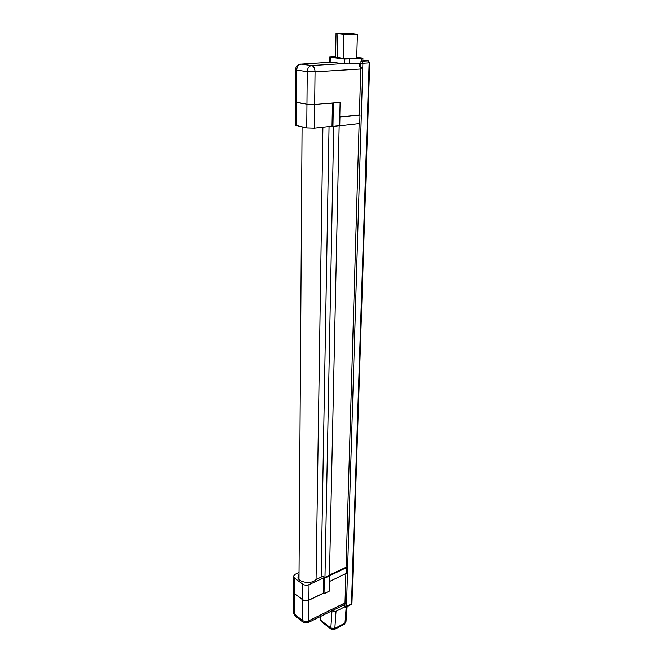 <?xml version="1.0" encoding="UTF-8"?>
<svg xmlns="http://www.w3.org/2000/svg" width="663" height="663" viewBox="0 0 663 663"><rect width="100%" height="100%" fill="white"/><g stroke="black" fill="none" stroke-linecap="round" stroke-linejoin="round"><path stroke-width="0.99" d="M335.577 56.62L329.403 57.126L344.395 59.032L361.741 58.435L362.926 58.22L361.998 57.996L356.752 57.383M335.569 57.159L343.301 58.352C347.594 58.908 357.274 58.758 356.735 58.145L357.398 34.368L349.459 33.44C345.15 33.017 335.519 33.084 336.033 33.54L343.848 34.426C348.174 34.866 357.945 34.799 357.398 34.343M358.666 63.341L360.763 68.844L359.404 114.931L359.992 115.039L359.744 123.525L339.746 125.796L339.928 117.177L359.992 115.039M362.926 58.236L362.843 61.046L360.987 61.311L360.929 63.2L349.426 63.93L344.288 63.797L344.395 59.032M330.249 57.333L330.166 62.024L344.288 63.797M343.26 605.195L345.191 606.604L345.108 607.739L346.708 606.827M362.644 61.153L368.015 60.83L369.158 62.844L369.747 62.736L351.962 603.255L351.183 604.532L346.177 607.101L346.476 606.471L344.868 606.363L344.951 603.479L344.114 604.772L307.765 622.789L308.602 620.883L345.017 602.866L344.951 603.479L346.558 603.587L346.476 606.471L351.481 603.902L369.158 62.844L362.901 63.242L362.769 67.866L360.73 67.808L360.871 63.2M339.746 125.796L339.158 125.68L329.461 575.476M338.702 102.284L339.655 102.483M339.663 102.45L314.652 104.663L306.944 104.439L295.408 102.027M333.713 126.302L324.961 577.514L329.354 575.401L329.826 575.741L329.494 591.031L324.008 593.741L323.271 593.203L308.842 600.098C306.588 600.976 304.516 600.827 302.635 599.659L294.289 593.319L293.344 591.587M299.005 574.257L297.96 576.984C297.737 582.52 311.933 584.575 315.986 579.57L323.08 576.172L324.961 577.514M329.047 126.534L321.141 577.1M329.47 574.987L346.069 567.246L346.542 567.578L346.376 573.296L329.818 581.335L329.942 575.559L346.542 567.578M359.147 123.591L346.069 567.246M345.879 573.536L345.017 602.866L346.575 602.94L346.558 603.587M293.344 591.703L294.289 593.435L302.635 599.783C304.516 600.951 306.579 601.101 308.842 600.222L323.37 593.269M339.804 116.945L359.404 114.931M339.406 102.409L314.66 104.472L306.944 104.248L295.358 101.911M329.461 575.227L329.942 575.559M333.373 103.204L332.934 126.384L339.613 125.63L340.111 102.566M332.934 126.384L332.022 126.202L332.453 103.038M332.022 126.202L314.378 128.141L306.737 127.901L295.267 125.224M329.826 575.741L324.298 578.393L323.561 577.863L309.024 584.642C306.745 585.504 304.665 585.354 302.776 584.202L294.355 577.962L293.411 576.437L295.035 574.34L299.021 572.426M323.561 577.863L323.271 593.203M324.298 578.393L324.008 593.741M331.765 610.888L336.008 611.311L345.191 606.604M330.166 62.024L329.32 61.783M354.092 34.037L337.84 33.564L345.224 34.377L354.092 34.037L354.075 34.542M368.015 60.83L362.868 60.217L368.015 60.83M331.5 62.189L301.035 64.112L311.618 65.513L342.92 63.623M308.842 600.222L308.602 620.883C306.364 621.778 304.317 621.629 302.461 620.427L302.635 599.783M362.769 67.866L362.736 68.886L315.041 71.836L314.66 104.472M306.944 104.248L307.226 71.629L296.684 70.145L296.535 102.392M307.226 71.629L315.041 71.836C314.867 68.264 313.723 66.151 311.618 65.513C308.983 66.027 307.524 68.065 307.226 71.629M300.621 64.096C297.488 64.593 295.781 66.499 295.491 69.806L296.684 70.145C296.966 66.632 298.416 64.618 301.035 64.112L331.293 62.165M362.736 68.886L346.575 602.94M361.932 61.253L362.901 63.242L360.929 63.2M294.289 593.435L294.19 613.946L302.461 620.427L303.281 622.366M295.027 615.886L293.261 612.355L294.886 615.77L303.14 622.259L307.765 622.789M293.261 612.181L293.344 591.877M361.468 61.286L360.97 61.717M314.378 128.141L314.652 104.663M306.737 127.901L306.944 104.439M296.427 125.779L296.535 102.583M294.355 577.962L294.289 593.319M302.776 584.202L302.635 599.659M309.024 584.642L308.842 600.098M320.726 616.366L320.817 620.353L330.837 628.043L331.964 611.037M336.008 611.311L334.832 628.441L345 623.087L346.177 607.192M321.34 621.604L320.163 619.267M320.105 616.673L320.171 619.366L321.257 621.546L331.268 629.237L334.285 629.535L334.832 628.441L330.837 628.043L331.351 629.303M347.097 606.628L345.962 621.77L344.445 624.181L345.953 621.877M361.65 61.269L361.741 58.435M349.542 59.156L349.426 63.93M343.848 34.426L343.301 58.352M337.89 33.879L337.401 57.648M348.108 33.49L348.083 34.551M295.491 69.806L295.358 101.961M369.747 62.736L368.189 60.83M351.183 604.532L351.962 603.305M345.158 607.134L346.177 607.101M295.267 125.274L295.358 102.143M293.411 576.437L293.344 591.761M302.063 126.94L298.972 579.363M322.889 127.205L316.052 579.537M334.285 629.535L344.445 624.181M329.403 57.126L329.32 61.808M336.033 33.54L335.569 57.2"/></g></svg>
